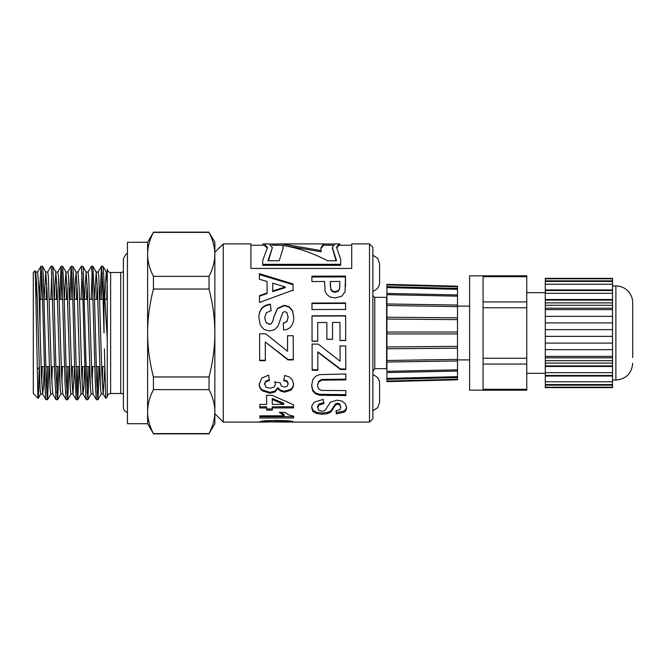 <?xml version="1.0" encoding="UTF-8"?>
<svg xmlns="http://www.w3.org/2000/svg" width="666" height="666" viewBox="0 0 666 666"><rect width="100%" height="100%" fill="white"/><g stroke="black" fill="none" stroke-linecap="round" stroke-linejoin="round"><path stroke-width="1" d="M372.868 410.764L377.705 407.684L379.595 402.256L379.595 383.433A8.741 8.741 0 0 0 372.868 374.925M386.913 297.111A2.015 2.015 0 0 1 386.596 297.361L386.596 368.639L374.767 368.639L374.767 297.361A3.363 3.363 0 0 1 372.868 294.339M317.749 341.134L312.079 341.15L312.004 315.826L345.629 315.726L345.704 340.542L340.01 340.559L339.96 322.452L332.509 322.469L332.559 339.319L326.889 339.335L326.84 322.486L317.69 322.519L317.749 341.258L312.079 341.275L312.054 333M317.69 322.519L317.724 333M332.559 339.227L326.889 339.244L326.873 333M332.509 322.469L332.534 333M345.704 340.426L340.01 340.443L339.993 333M312.004 316.084L345.629 315.992L345.679 333M345.887 394.647L319.672 394.314L315.443 392.882L312.695 389.976L311.655 384.99M345.829 379.179L321.994 379.454L318.689 381.185L317.457 385.606L318.648 389.052L321.553 390.409L345.862 390.584L345.887 395.587L319.672 395.254L315.443 393.797L312.695 390.85L311.655 385.789L312.745 379.728L315.617 376.332L319.339 374.642L345.804 373.984L345.829 379.886L321.994 380.161L318.689 381.918L317.457 385.606M312.695 389.976L312.695 390.85M315.443 392.882L315.443 393.797M319.672 394.314L319.672 395.254M318.689 381.185L318.689 381.918M321.994 379.454L321.994 380.161M259.39 274.575L293.048 284.707L293.073 290.759M259.465 296.187L267.099 293.564L267.099 292.965L267.058 281.46L259.415 279.237L259.39 273.676L293.048 283.966L293.073 290.11L259.49 302.447L259.465 295.629L267.099 292.965M272.727 283.158L272.752 291.65L285.215 287.645L285.215 286.954L272.727 283.158L272.752 291.009L285.215 286.954M293.048 284.707L293.048 283.966M272.752 291.65L272.752 291.009M258.941 317.882C258.791 314.369 259.765 311.238 261.863 308.483C264.202 306.21 267.066 304.928 270.438 304.628L271.095 310.856M283.266 323.376L286.988 321.545L288.112 317.357L286.88 312.579L284.79 311.538L282.75 312.529L278.13 325.932L274.725 329.645L269.372 331.002L263.952 329.42L260.19 324.9L258.941 317.649C258.791 314.086 259.765 310.905 261.863 308.108C264.202 305.802 267.066 304.495 270.438 304.195L271.095 310.514L266.217 312.878L264.677 317.699L266.075 322.585L269.33 324.234L271.353 323.526L272.802 321.104L274.259 315.734L277.555 308.283L284.315 305.303L289.127 306.676L292.541 310.706L293.731 317.166C293.897 320.629 292.982 323.784 290.984 326.623C288.994 328.763 286.522 329.895 283.583 330.003L283.266 323.235L286.988 321.362L288.112 317.116M264.677 317.699L266.075 322.744L269.33 324.367L271.353 323.676L272.802 321.278L274.259 315.992L277.555 308.658L284.315 305.727L289.127 307.076L292.541 311.047L293.731 317.407M284.315 305.727L284.315 305.303M270.438 304.628L270.438 304.195M293.506 383.458C293.54 385.83 292.541 387.812 290.501 389.41L284.915 391.183C281.685 391 279.32 389.793 277.83 387.545L275.075 391.042L269.872 392.324L262.321 389.951C260.24 388.261 259.191 386.18 259.174 383.708M274.9 381.41L275.391 384.59L274.9 382.151L280.153 382.734L281.302 385.989L284.507 387.079L287.204 386.272L288.203 383.325L287.054 381.027L283.699 379.853M269.414 379.737L265.767 381.077L264.519 383.658L266.042 387.137L270.13 388.203L273.976 387.162L275.391 384.59M262.321 389.951L262.321 390.825C260.24 389.102 259.191 386.988 259.174 384.482L261.78 378.122L268.639 375.066L269.414 380.452L265.767 381.809L264.519 384.432M269.872 392.324L269.872 393.231L262.321 390.825M275.075 391.042L275.075 391.933L269.872 393.231M277.83 387.545L277.83 388.378L275.075 391.933M284.915 391.183L284.915 392.074C281.685 391.891 279.32 390.659 277.83 388.378M290.501 389.41L290.501 390.268L284.915 392.074M287.054 381.027L287.054 381.76L283.699 380.569L284.69 375.441L289.568 377.064L292.449 380.053L293.506 384.232C293.54 386.638 292.541 388.653 290.501 390.268M288.203 384.091L287.054 381.76M265.767 381.077L265.767 381.809M351.731 245.246L339.069 245.246L336.538 247.902M340.684 264.327L340.684 265.359L262.72 265.359L262.72 264.327L340.684 264.327L340.684 259.465L336.513 247.219L339.069 243.906L339.851 243.981L339.851 245.246M267.441 248.193L264.302 245.255L250.907 245.246M369.505 243.906L372.868 247.269L372.868 418.731L369.505 422.094L369.505 243.906L351.731 243.906L351.731 268.431L250.907 268.431L250.907 243.906L223.26 243.906L223.26 422.094L261.555 422.094M262.72 245.246L262.72 244.114L264.302 243.906L267.466 247.519L262.72 260.489L262.72 264.327M293.681 416.675L259.923 416.708L259.915 415.834L284.191 415.809L284.191 414.56L280.419 412.387M284.191 415.809L279.279 412.387L285.123 412.379L288.27 414.71L293.664 416.242L293.681 417.957L259.923 417.99L259.898 415.834M259.923 416.708L259.923 417.99M311.871 277.006L345.496 276.931L345.537 286.63M339.618 289.011L339.827 281.468L330.286 281.493L330.844 289.818L332.5 291.641L335.115 292.299L338.137 291.358L339.618 289.011L339.835 284.915M338.137 291.358L339.618 288.336M335.115 292.299L335.115 291.683L338.137 290.717M332.5 291.641L332.5 291.009L335.115 291.683M330.844 289.818L330.844 289.152L332.5 291.009M330.286 281.493L330.294 285.822M330.294 284.565L330.844 289.152M324.575 281.502L311.896 281.535L311.871 276.149L345.496 276.074L345.046 291.833L341.766 296.195L335.223 297.993L330.02 296.978L326.698 294.397L325.091 291.258L324.575 281.502M345.496 276.931L345.496 276.074M332.401 248.102L336.03 260.764M332.775 245.246L323.559 245.246L320.912 248.601M277.214 245.246L277.214 244.014L282.176 243.906L321.07 250.566L321.07 251.815L282.176 245.255L271.803 245.246M283.192 248.401L282.8 245.388L283.216 247.727L279.237 260.764L267.948 260.764L272.377 247.677L268.473 260.764M339.069 243.906L334.981 243.906L332.376 247.419L336.513 260.764L327.605 260.764C312.67 252.98 297.735 247.852 282.8 245.388M324.517 245.246L324.517 244.014L334.182 244.014M321.07 250.566L320.895 247.919L323.559 243.906L324.517 244.014M270.021 244.014L277.214 244.014M272.377 247.677L269.014 243.906L264.302 243.906M284.707 422.044L288.395 421.844L284.973 421.511L264.752 421.844L284.707 422.044M264.752 420.779L264.752 421.844M265.476 420.712L265.476 421.67M268.423 420.512L268.423 421.511M284.973 420.529L284.973 421.511M287.645 420.721L287.645 421.661M288.395 420.779L288.395 421.844M262.87 420.954L262.87 422.086L261.929 422.094L259.407 421.844L263.162 420.912L276.598 420.363L290.276 420.945L290.276 422.094L285.239 422.036M267.765 422.036L262.87 422.086M290.276 420.945L293.739 421.844L290.276 422.094M272.294 408.941L266.625 408.949L266.616 406.809L259.848 406.818L259.84 404.395L266.6 404.387L266.558 395.338L272.194 395.321L293.589 404.828L293.606 407.9L272.277 407.933L272.294 410.106L266.625 410.114L266.616 407.942L259.848 407.95L259.832 404.395M293.606 406.768L272.277 406.801L272.277 407.933M266.6 404.387L266.558 395.338M283.749 404.354L283.749 403.28L272.236 398.484L272.261 404.379L283.749 404.354L272.236 399.483M259.848 406.818L259.848 407.95M266.616 406.809L266.616 407.942M266.625 408.949L266.625 410.114M265.334 360.248L259.665 360.264L259.59 333.816L265.709 333.816L287.57 351.273L287.529 335.747L293.215 335.731L293.29 359.906L288.012 359.923L265.276 341.991L265.334 360.664L259.665 360.681L259.59 333.832M293.29 359.498L288.012 359.515L265.276 341.991M287.57 351.273L287.529 335.706M259.665 360.264L259.665 360.681M346.511 406.426C346.686 408.308 345.771 409.873 343.764 411.138L336.372 412.595L336.372 413.819L336.055 410.731L339.777 409.79L340.892 407.517L339.668 403.796L337.579 403.171L335.539 403.762L330.91 410.822L327.505 412.445L322.153 413.012L316.741 412.354L312.97 410.348L311.721 406.685M336.372 412.595L336.172 410.714M323.884 402.539L319.006 403.971L317.457 406.718L318.864 410.406L322.111 411.213L324.142 410.872L325.591 409.657L330.344 402.172L337.096 400.166L341.908 401.099L345.321 403.721L346.511 407.55C346.686 409.457 345.771 411.055 343.764 412.337L336.372 413.819M312.97 410.348L312.97 411.53L311.721 407.817C311.58 405.835 312.545 403.912 314.643 402.056L323.218 399.384L323.884 403.604L319.006 405.061L317.457 407.842M316.741 412.354L316.741 413.569L312.97 411.53M322.153 413.012L322.153 414.235L316.741 413.569M327.505 412.445L327.505 413.669L322.153 414.235M330.91 410.822L330.91 412.013L327.505 413.669M333.308 407.226L333.308 408.366L330.91 412.013M335.539 403.762L335.539 404.853L333.308 408.366M337.579 403.171L337.579 404.245L335.539 404.853M339.668 403.796L339.668 404.886L337.579 404.245M340.892 407.517L339.668 404.886M343.764 411.138L343.764 412.337M319.006 403.971L319.006 405.061M317.832 369.688L312.171 369.705L312.088 343.939M345.787 368.972L340.517 368.989L317.782 351.864L317.832 370.246L312.171 370.263L312.088 344.106L318.215 344.089L340.076 361.213L340.026 345.995L345.712 345.979L345.787 369.53L340.517 369.538L317.782 352.156M340.076 361.213L340.026 345.804M312.171 369.705L312.171 370.263M340.517 368.989L340.517 369.538M311.963 303.513L345.587 303.413L345.604 309.79M345.604 309.432L311.988 309.532L311.963 303.055L345.587 302.963L345.604 309.432M345.587 303.413L345.587 302.963M223.26 422.094L214.852 413.686L214.852 252.314L223.26 243.906M379.595 282.567L379.595 263.744L379.595 282.567A8.741 8.741 0 0 1 372.868 291.075M612.529 387.645L612.529 387.187L545.288 387.187L545.288 387.645L612.529 387.645M545.288 387.187L545.288 385.148L612.529 385.148L612.529 387.187M612.529 360.714L612.529 357.809L545.288 357.809L545.288 360.714L612.529 360.714L612.529 385.148M545.288 357.809L545.288 356.385L612.529 356.385L612.529 357.809M612.529 278.813L612.529 278.355L545.288 278.355L545.288 278.813L612.529 278.813L612.529 305.286L545.288 305.286L545.288 308.192L612.529 308.192L612.529 305.286M612.529 308.192L612.529 356.385M545.288 305.286L545.288 302.888L612.529 302.888M483.066 276.706L526.773 276.706L526.773 275.807L483.066 275.807M526.773 276.706L526.773 301.939L483.066 301.939M483.066 307.767L526.773 307.767L526.773 301.939M526.773 307.767L526.773 358.233L483.066 358.233M483.066 364.061L526.773 364.061L526.773 358.233M526.773 364.061L526.773 389.294L483.066 389.294M483.066 390.151L469.613 390.151L469.613 275.849L483.066 275.849L483.066 390.193L526.773 390.193L526.773 389.294M545.288 385.148L545.288 384.565L612.529 384.565M545.288 384.565L545.288 381.776L612.529 381.776M545.288 381.776L545.288 376.049L612.529 376.049M545.288 376.049L545.288 375.466L612.529 375.466M545.288 375.466L545.288 372.677L612.529 372.677M545.288 372.677L545.288 366.483L612.529 366.483M545.288 366.483L545.288 365.9L612.529 365.9M545.288 365.9L545.288 363.112L612.529 363.112M545.288 360.714L545.288 363.112M612.529 349.658L545.288 349.658L545.288 356.385M545.288 349.658L545.288 343.09L612.529 343.09M612.529 336.363L545.288 336.363L545.288 343.09M545.288 336.363L545.288 329.637L612.529 329.637M545.288 329.637L545.288 322.91L612.529 322.91M545.288 322.91L545.288 316.342L612.529 316.342M545.288 316.342L545.288 309.615L612.529 309.615M545.288 309.615L545.288 308.192M612.529 299.517L545.288 299.517L545.288 300.1L612.529 300.1M545.288 300.1L545.288 302.888M545.288 299.517L545.288 293.323L612.529 293.323M612.529 289.951L545.288 289.951L545.288 290.534L612.529 290.534M545.288 290.534L545.288 293.323M545.288 289.951L545.288 284.224L612.529 284.224M612.529 280.852L545.288 280.852L545.288 281.435L612.529 281.435M545.288 281.435L545.288 284.224M545.288 280.852L545.288 278.813M632.7 357.542L632.7 302.739L632.7 357.542M632.7 363.261C631.701 373.468 626.098 379.071 615.892 380.07L615.892 285.93A16.808 16.808 0 0 1 632.7 302.739M457.509 360.964L457.509 369.83L386.913 371.328L386.913 360.481L457.509 359.39L457.509 360.955L386.913 362.038L386.913 303.962L457.517 305.045L457.509 286.197M457.509 346.37L386.913 346.944L386.913 348.759L457.509 348.193L457.509 333.957L386.913 333.957L386.913 332.043L457.509 332.043L457.509 305.045M457.509 306.61L386.913 305.519L386.913 284.349L386.913 284.931L457.509 286.78M386.913 286.988L386.913 287.579L457.509 289.335M386.913 293.548L386.913 294.672L457.509 296.17M457.509 369.83L457.509 376.665L386.913 378.421L386.913 379.32L386.913 372.452M457.509 376.665L457.509 379.22L386.913 381.069L386.913 381.651L386.913 379.012M457.509 319.63L386.913 319.056L386.913 317.241L457.509 317.807M457.509 359.39L457.509 348.193M386.913 362.029L457.509 360.939M457.509 379.22L457.509 379.803M457.509 332.043L457.509 333.957M457.509 305.061L386.913 303.971M44.281 366.625L43.49 386.705L42.624 393.914L41.4 375.108L38.919 289.885L37.637 272.019M36.663 283.341L36.197 295.554M42.699 393.981L40.709 393.981L40.085 389.344L36.963 290.867L35.739 272.086L35.298 273.651M47.669 272.094L50.999 266.325L51.465 268.315L54.662 374.4L56.044 399.683L52.714 393.914L51.49 375.149L48.377 276.665L47.744 272.028L45.754 272.019L44.172 299.375M46.745 283.341L46.162 299.375M52.747 393.981L50.799 393.981L50.166 389.335L47.053 290.867L45.754 272.019M42.299 366.625L41.708 382.659M59.482 299.375L61.056 266.383L61.855 272.502L65.052 383.416L66.125 399.675L62.795 393.906L61.572 375.108L58.458 276.656L57.825 272.019L55.844 272.019L54.254 299.375M56.835 283.341L56.244 299.375M62.837 393.981L60.881 393.981L60.256 389.335L57.143 290.892L55.844 272.028M52.381 366.625L51.79 382.659M69.564 299.375L71.17 266.325L72.244 278.804L74.634 367.64L76.215 399.683L72.885 393.922L71.662 375.125L68.548 276.665L67.915 272.019L65.926 272.019L64.344 299.375M66.925 283.35L66.334 299.375M72.919 393.981L70.971 393.981L70.338 389.335L67.224 290.859L65.926 272.019M62.471 366.625L61.88 382.659M84.632 366.625L83.833 386.705L82.975 393.914L81.743 375.141L79.262 289.877L77.997 272.028L76.016 272.019L74.425 299.375M77.006 283.341L76.415 299.375M74.542 366.625L72.96 393.981M81.069 393.981L79.795 376.115L77.314 290.892L76.016 272.019M72.552 366.625L71.961 382.659M88.012 272.078L91.417 266.258L92.216 274.417L95.413 386.097L96.387 399.675L93.057 393.914L91.833 375.1L88.72 276.665L88.087 272.019L86.097 272.019L84.515 299.375M87.096 283.341L86.505 299.375M93.09 393.981L91.142 393.981L90.509 389.344L87.396 290.875L86.097 272.028M82.642 366.625L82.051 382.659M105.777 398.368L103.147 393.922L101.923 375.141L98.801 276.665L98.177 272.028L96.187 272.019L94.605 299.375M97.178 283.341L96.587 299.375M103.18 393.981L101.232 393.981L100.599 389.335L97.486 290.859L96.187 272.019M92.724 366.625L92.133 382.659M104.021 333L104.013 280.528L103.213 267.199L102.947 266.267L101.498 266.267L102.597 281.393L104.021 333M96.387 399.675L97.902 399.733L96.82 385.056L94.422 295.313L92.84 266.267M97.178 393.057L98.127 366.625M99.825 299.375L101.498 266.267M102.223 272.943L101.274 299.375M99.575 366.625L97.902 399.733M83.849 333L85.822 395.912L86.305 399.675L87.82 399.733L86.422 376.04L83.225 268.831L82.842 266.325L81.327 266.267L82.626 286.996L83.849 333M87.096 393.065L88.045 366.625M92.133 272.935L91.184 299.375M89.494 366.625L87.82 399.733M76.215 399.683L77.731 399.733L76.823 389.352L73.626 277.289L72.827 266.5L71.237 266.267M77.006 393.065L77.955 366.625M77.93 272.086L81.327 266.267M82.051 272.943L81.102 299.375M79.404 366.625L77.731 399.742M66.125 399.675L67.649 399.733L66.425 381.41L64.028 290.867L62.671 266.317L61.155 266.267M66.925 393.057L67.874 366.625M71.961 272.935L71.012 299.375M69.322 366.625L67.649 399.733M56.044 399.683L57.559 399.733L56.027 371.661L53.63 281.693L52.83 267.532L52.514 266.267L51.066 266.267M56.835 393.065L57.784 366.625M61.88 272.935L60.931 299.375M59.232 366.625L57.559 399.742M43.506 333L45.072 388.42L45.871 399.45L47.469 399.733L46.429 386.188L43.232 274.434L42.499 266.317L40.984 266.267L41.883 276.44L43.506 333M46.745 393.065L47.702 366.625M51.79 272.943L50.841 299.375M49.142 366.625L47.469 399.733M153.43 376.964L153.43 389.635C149.559 397.202 147.619 404.528 147.611 411.613L147.611 242.224L153.43 232.401C149.559 239.976 147.619 247.302 147.611 254.387C147.619 261.472 149.559 268.798 153.43 276.365L153.43 289.036C149.559 304.179 147.619 318.839 147.611 333C147.619 347.161 149.559 361.821 153.43 376.964L209.032 376.964C212.887 361.904 214.835 347.252 214.852 333C214.835 318.748 212.887 304.096 209.032 289.036L209.032 276.365C212.887 268.839 214.835 261.513 214.852 254.387C214.835 247.261 212.887 239.935 209.032 232.401L214.852 242.224L214.852 411.613C214.835 404.487 212.887 397.161 209.032 389.635L209.032 376.964M153.43 289.036L209.032 289.036M153.43 276.365L209.032 276.365M153.43 232.401L209.032 232.401M153.43 433.599L147.611 423.776L147.611 411.613C147.619 418.698 149.559 426.024 153.43 433.599L209.032 433.599C212.887 426.065 214.835 418.739 214.852 411.613L214.852 423.776L209.032 433.599M153.43 389.635L209.032 389.635M104.404 292.058L107.268 338.861L107.268 269.122C107.467 271.162 108.583 272.286 110.631 272.486L110.631 393.514A3.363 3.363 0 0 0 107.268 396.878L107.268 283.341L106.677 299.375M105.719 398.376L104.404 348.967M38.162 398.385L33.3 393.514L33.3 272.486L35.015 270.837L35.44 276.806L37.879 395.537L38.17 398.385L38.486 395.546L39.194 368.589M39.519 298.876L39.519 292.058L39.169 297.236M41.708 272.935L40.759 299.375M39.519 292.049L40.984 266.258M104.737 368.589L103.213 393.981M107.268 283.341L106.269 272.028L104.753 297.244M102.814 366.625L102.223 382.659M123.401 407.301L123.401 394.081A6.727 6.727 0 0 0 120.713 393.514L120.713 272.486L123.401 271.919L123.401 258.699L123.401 407.301A5.378 5.378 0 0 0 127.439 412.512M40.027 327.181L40.027 299.375L39.211 298.568M147.611 242.291L127.439 242.291L127.439 423.709L147.611 423.709L147.611 411.613M328.221 394.68L328.221 395.629M327.614 379.229L327.614 379.936M345.529 285.581L345.529 284.857M276.548 420.363L276.548 421.436M386.596 297.361L374.767 297.361M339.843 285.747L339.843 285.023M332.376 248.718L332.376 247.419M369.505 422.094L291.533 422.094M323.559 243.906L282.176 243.906M374.767 368.639L372.868 371.661M372.868 255.236L377.705 258.316L379.595 263.744M469.613 306.102L457.509 306.102M469.613 359.898L457.509 359.898M615.892 285.93L612.529 285.93M615.892 380.07L612.529 380.07M545.288 292.657L526.773 292.657M545.288 373.343L526.773 373.343M386.921 372.569L457.525 371.07M386.921 379.32L457.525 377.564M457.525 379.803L386.921 381.651M457.525 286.197L386.921 284.349M386.921 286.68L457.525 288.436M386.921 293.431L457.525 294.93M37.654 272.019L35.664 272.019M83.042 393.981L81.052 393.981M92.857 266.267L91.433 266.267M107.268 396.878L105.761 398.385M153.43 232.134L209.032 232.134M98.102 272.086L101.432 266.325M82.975 393.914L86.305 399.675M67.84 272.086L71.17 266.325M57.759 272.078L61.089 266.317M42.624 393.914L45.954 399.683M37.587 272.086L40.917 266.317M107.268 272.019L106.269 272.019M153.43 433.866L209.032 433.866M103.014 266.325L106.344 272.086M97.969 399.675L101.299 393.914M92.924 266.317L96.254 272.078M87.887 399.675L91.217 393.914M82.842 266.325L86.172 272.094M77.797 399.683L81.127 393.914M72.752 266.317L76.091 272.086M67.716 399.675L71.046 393.906M62.671 266.317L66.001 272.086M57.626 399.683L60.956 393.922M52.581 266.325L55.919 272.086M47.536 399.675L50.866 393.914M42.499 266.317L45.829 272.078M38.212 398.368L40.784 393.914M35.015 270.837L35.739 272.086M120.713 272.486L110.631 272.486M120.713 393.514L110.631 393.514M37.163 296.512L35.914 295.271M39.152 367.49L37.179 369.464M107.268 299.375L104.895 299.375M103.172 299.375L99.758 299.375M97.769 299.375L94.53 299.375M93.09 299.375L89.669 299.375M87.687 299.375L84.449 299.375M83 299.375L79.587 299.375M77.597 299.375L74.359 299.375M72.91 299.375L69.497 299.375M67.507 299.375L64.277 299.375M62.829 299.375L59.416 299.375M57.426 299.375L54.187 299.375M52.739 299.375L49.326 299.375M47.336 299.375L44.106 299.375M42.657 299.375L40.027 299.375M104.704 366.625L101.632 366.625M99.642 366.625L96.229 366.625M94.78 366.625L91.55 366.625M89.56 366.625L86.147 366.625M84.699 366.625L81.46 366.625M79.47 366.625L76.057 366.625M74.609 366.625L71.37 366.625M69.389 366.625L65.967 366.625M64.519 366.625L61.289 366.625M59.299 366.625L55.886 366.625M54.437 366.625L51.199 366.625M49.217 366.625L45.796 366.625M44.347 366.625L41.117 366.625M127.439 253.488L126.082 254.046L123.401 258.699"/></g></svg>
